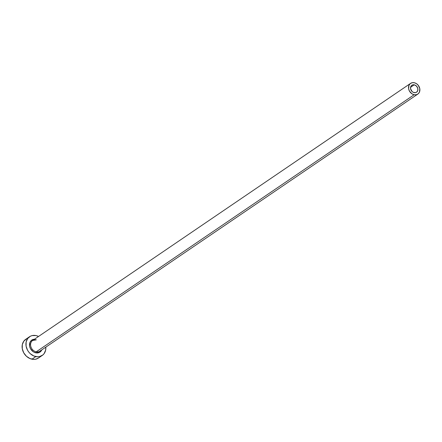 <?xml version="1.0" encoding="UTF-8"?>
<svg xmlns="http://www.w3.org/2000/svg" width="442" height="442" viewBox="0 0 442 442"><rect width="100%" height="100%" fill="white"/><g stroke="black" fill="none" stroke-linecap="round" stroke-linejoin="round"><path stroke-width="0.66" d="M414.171 92.632A4.199 3.448 -124.2 0 1 410.717 89.356A4.199 3.448 -124.2 0 1 411.845 85.256A4.199 3.448 -124.2 0 1 414.242 84.825L410.563 87.328L414.242 84.825L416.292 85.908L417.64 87.941L417.828 90.24L416.8 92.03L415.591 92.627L413.452 92.411L412.121 91.555L410.568 88.743L410.8 86.533L411.613 85.433L412.822 84.831L414.242 84.825A4.199 3.448 -124.2 0 1 417.696 88.107A4.199 3.448 -124.2 0 1 416.568 92.201A4.199 3.448 -124.2 0 1 414.171 92.632M36.321 339.815A6.464 5.298 55.8 0 0 32.056 340.948A6.464 5.298 55.8 0 0 31.05 347.202A6.464 5.298 55.8 0 0 36.216 351.826A0.807 0.354 -78.4 0 0 35.824 352.838A7.271 5.961 -124.2 0 1 29.575 345.998A7.271 5.961 -124.2 0 1 33.68 339.296M36.161 339.854L32.631 340.478A6.464 5.298 55.8 0 0 30.901 346.782A6.464 5.298 55.8 0 0 36.216 351.826A6.464 5.298 55.8 0 0 39.902 351.163L417.839 94.074A6.464 5.298 -124.2 0 1 414.154 94.737L36.216 351.826L414.154 94.737A6.464 5.298 -124.2 0 1 408.844 89.693A6.464 5.298 -124.2 0 1 410.574 83.389A6.464 5.298 -124.2 0 1 414.259 82.726A6.464 5.298 -124.2 0 1 419.568 87.77A6.464 5.298 -124.2 0 1 417.839 94.074M29.526 336.732L25.702 339.329A11.31 9.276 55.8 0 0 22.675 350.368A11.31 9.276 55.8 0 0 31.973 359.191A11.31 9.276 55.8 0 0 38.426 358.031L42.244 355.434A11.31 9.276 -124.2 0 1 35.791 356.589L31.973 359.191L35.791 356.589A11.31 9.276 -124.2 0 1 26.498 347.766A11.31 9.276 -124.2 0 1 29.526 336.732A11.31 9.276 -124.2 0 1 35.979 335.572A11.31 9.276 -124.2 0 1 38.542 336.456L35.979 335.572L32.156 335.589L30.426 336.202L27.653 338.539L26.133 342.02L26.095 346.119L27.548 350.213L28.774 352.064L30.271 353.677L33.852 355.987L37.736 356.788L39.614 356.572L42.863 354.965L44.117 353.622L45.636 350.141L45.813 347.141A11.31 9.276 -124.2 0 1 42.244 355.434M41.78 349.882L41.178 350.931L39.393 352.429L35.824 352.838L33.377 351.815L30.526 348.738L29.592 346.108L29.99 342.279L31.399 340.373L34.691 339.196M26.603 338.804L23.829 341.136L22.31 344.616L22.271 348.721L23.73 352.815L26.454 356.28L30.028 358.589L33.918 359.39L35.791 359.175L38.46 358.009M414.259 82.726L412.077 82.731L410.22 83.654L408.966 85.35L408.612 88.754L409.441 91.091L411.977 93.831L414.154 94.737L416.336 94.726L418.193 93.803L419.447 92.113L419.801 88.709L418.27 85.312L416.436 83.632L414.259 82.726M41.78 349.887A7.271 5.961 -124.2 0 1 35.824 352.838A0.807 0.354 101.6 0 1 36.216 351.826A6.464 5.298 55.8 0 0 40.476 350.694M32.631 340.478L410.574 83.389"/></g></svg>
